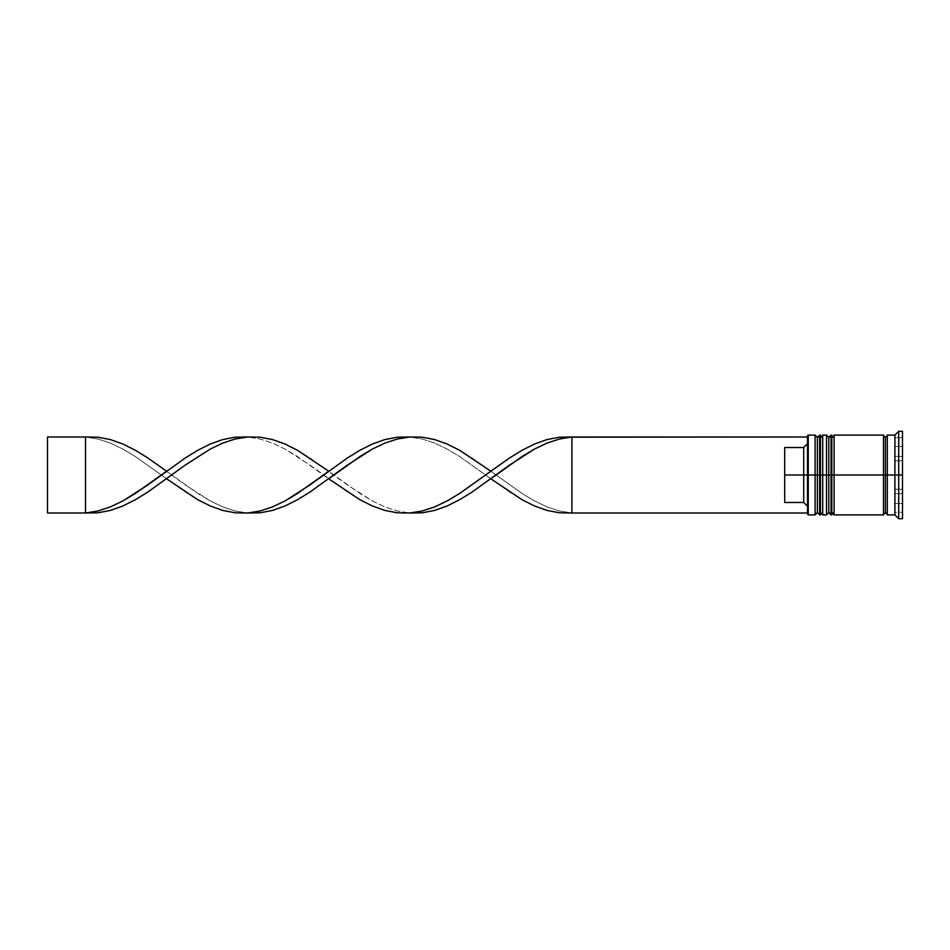<?xml version="1.0" encoding="UTF-8"?>
<svg xmlns="http://www.w3.org/2000/svg" width="950" height="950" viewBox="0 0 950 950"><rect width="100%" height="100%" fill="white"/><g stroke="black" fill="none" stroke-linecap="round" stroke-linejoin="round"><path stroke-width="0.71" stroke-dasharray="4.75 3.56" d="M817.38 512.62L817.38 437.38L817.38 512.62L817.38 475L822.7 475L822.7 512.62L822.7 437.38L822.7 475L822.7 437.38L822.7 475L817.38 475L822.7 475L822.7 512.62L822.7 475L828.78 475L828.78 437.38L828.78 512.62L828.78 475L834.1 475L834.1 512.62L834.1 437.38L834.1 475L834.1 437.38L834.1 475L828.78 475L834.1 475L834.1 512.62L834.1 475L883.5 475L883.5 514.9L883.5 435.48L883.5 514.52L883.5 435.48L883.5 475L834.1 475L834.1 435.1L834.1 511.896L834.1 437.38L834.1 475L826.5 475L826.5 514.9L826.5 475L822.7 475L822.7 435.1L822.7 511.896L822.7 437.38L822.7 475L815.1 475L817.38 475L817.38 512.62L822.7 512.62L822.7 511.896L822.7 512.62M819.66 475L819.66 514.9L819.66 475L820.42 475L820.42 514.9L820.42 475L819.66 475L819.66 435.1L819.66 475M820.42 435.1L820.42 475L820.42 435.1M831.06 475L831.06 514.9L831.06 475L831.82 475L831.82 514.9L831.82 475L831.06 475L831.06 435.1L831.06 475M831.82 435.1L831.82 475L831.82 435.1M828.78 512.62L828.78 475L828.78 512.62L834.1 512.62L834.1 511.896L834.1 512.62M887.3 475L887.3 514.52L887.3 435.48L887.3 475L898.7 475L898.7 518.7L898.7 475L902.5 475L902.5 518.7L902.5 475L894.9 475L894.9 514.9L894.9 460.786L902.5 460.786L902.5 489.214L902.5 460.786L894.9 460.786L894.9 489.214L902.5 489.214L894.9 489.214L894.9 475L902.5 475L902.5 489.214L902.5 431.3L902.5 475L898.7 475L898.7 431.3L898.7 475L887.3 475L887.3 435.1L887.3 475M885.4 475L885.4 512.62L885.4 475M808.26 475L808.26 514.9L808.26 475L815.1 475L815.1 514.9L815.1 475L808.26 475L808.26 435.1L808.26 475L807.5 475L808.26 475M807.5 514.14L807.5 443.686L807.5 514.14M822.7 514.9L822.7 475L822.7 514.9M834.1 514.9L834.1 475L834.1 514.9M807.5 435.86L807.5 513L807.5 435.86M784.7 502.479L784.7 447.521L803.7 447.521L807.5 443.686L803.7 447.521L803.7 502.479L803.7 447.521L784.7 447.521L784.7 502.479L784.7 447.521L784.7 502.479L784.7 447.521L784.7 502.479L803.7 502.479L784.7 502.479M902.5 503.5L902.5 489.286L894.9 489.286L894.9 503.5L902.5 503.5L902.5 489.286L902.5 503.5L894.9 503.5L894.9 489.286L894.9 503.5L894.9 489.286L894.9 503.5L894.9 489.286L902.5 489.286L902.5 503.5L902.5 489.286L902.5 503.5L902.5 489.286L894.9 489.286L894.9 503.5L902.5 503.5L894.9 503.5L894.9 489.286L902.5 489.286L902.5 503.5M902.5 460.714L902.5 446.5L894.9 446.5L894.9 460.714L902.5 460.714L894.9 460.714L894.9 446.5L902.5 446.5L902.5 460.714L902.5 446.5L902.5 460.714L902.5 446.5L902.5 460.714L902.5 446.5L894.9 446.5L894.9 460.714L894.9 446.5L894.9 460.714L894.9 446.5L894.9 460.714L902.5 460.714L894.9 460.714L894.9 446.5L902.5 446.5L902.5 460.714M902.5 512.299L902.5 437.701L902.5 512.299L902.5 493.644L894.9 493.644L894.9 512.299L902.5 512.299L894.9 512.299L894.9 493.644L902.5 493.644L902.5 456.356L894.9 456.356L894.9 493.644L894.9 456.356L902.5 456.356L902.5 437.701L894.9 437.701L894.9 456.356L894.9 437.701L902.5 437.701L902.5 456.356L894.9 456.356L902.5 456.356L902.5 493.644L894.9 493.644L902.5 493.644L902.5 512.299M894.9 435.1L894.9 475L894.9 435.1M883.5 435.1L883.5 475L883.5 435.1M826.5 435.1L826.5 475L826.5 435.1M815.1 435.1L815.1 475L815.1 435.1M894.9 493.644L894.9 437.701L894.9 493.644M894.9 489.214L894.9 460.786L894.9 489.214L894.9 460.786L894.9 489.214L902.5 489.214L902.5 460.786L894.9 460.786L894.9 489.214L894.9 460.786L902.5 460.786L902.5 489.214L894.9 489.214M571.9 513L807.5 513L807.5 506.314L803.7 502.479L807.5 506.314L807.5 513L571.9 513L571.9 437L807.5 437L807.5 443.686L807.5 437L571.9 437L571.9 513L559.431 512.81L546.951 510.411L534.482 505.958L522.013 499.712L509.544 492.029L459.657 456.546L447.177 449.077L434.708 443.116L422.239 439.019L409.771 437L422.239 437.19L434.708 439.589L447.177 444.042L459.657 450.288L472.126 457.971L522.013 493.454L534.482 500.923L546.951 506.884L559.431 510.981L571.9 513L559.431 510.981L546.951 506.884L534.482 500.923L522.013 493.454L490.829 471.2M409.771 513L397.29 512.81L384.821 510.411L372.353 505.958L359.884 499.712L347.403 492.029L309.997 465.072L285.048 449.077L272.579 443.116L260.11 439.019L247.629 437L260.11 437.19L272.579 439.589L285.048 444.042L297.516 450.288L309.997 457.971L347.403 484.928L372.353 500.923L384.821 506.884L397.29 510.981L409.771 513M490.829 478.8L472.126 492.029L459.657 499.712L447.177 505.958L434.708 510.411L422.239 512.81L409.771 513L397.29 510.981L384.821 506.884L372.353 500.923L359.884 493.454L328.7 471.2L347.403 457.971L359.884 450.288L372.353 444.042L384.821 439.589L397.29 437.19L409.771 437L422.239 439.019L434.708 443.116L447.177 449.077L459.657 456.546L490.829 478.8M85.5 437L47.5 437L47.5 513L85.5 513L85.5 437L97.969 437.19L110.449 439.589L122.918 444.042L135.387 450.288L147.856 457.971L185.274 484.928L210.223 500.923L222.692 506.884L235.161 510.981L247.629 513L235.161 512.81L222.692 510.411L210.223 505.958L197.743 499.712L185.274 492.029L135.387 456.546L122.918 449.077L110.449 443.116L97.969 439.019L85.5 437L47.5 437L47.5 513L85.5 513L85.5 437L97.969 439.019L110.449 443.116L122.918 449.077L135.387 456.546L166.571 478.8M328.7 478.8L309.997 492.029L297.516 499.712L285.048 505.958L272.579 510.411L260.11 512.81L247.629 513L235.161 510.981L222.692 506.884L210.223 500.923L197.743 493.454L166.571 471.2L185.274 457.971L197.743 450.288L210.223 444.042L222.692 439.589L235.161 437.19L247.629 437L260.11 439.019L272.579 443.116L285.048 449.077L297.516 456.546L328.7 478.8M822.7 437.38L817.38 437.38M834.1 437.38L828.78 437.38"/><path stroke-width="1.43" d="M817.38 475L817.38 512.62L817.38 475L817.38 512.62L817.38 475L819.66 475L815.1 475L815.1 514.9L815.1 475L807.5 475L807.5 514.14L807.5 435.86L807.5 475L803.7 475L803.7 447.521L784.7 447.521L784.7 475L808.26 475L808.26 514.9L808.26 475L815.1 475L815.1 435.1L815.1 475L817.38 475L817.38 437.38L817.38 475M822.7 512.62L820.42 514.9L820.42 475L822.7 475L820.42 475L820.42 514.9L819.66 514.9L819.66 475L819.66 514.9L817.38 512.62L815.1 514.9L808.26 514.9L807.5 514.14M820.42 475L819.66 475L820.42 475L820.42 435.1L820.42 475M822.7 437.38L819.66 435.1L819.66 475L819.66 435.1L817.38 437.38L815.1 435.1L808.26 435.1L808.26 475L808.26 435.1L807.5 435.86M828.78 475L828.78 512.62L828.78 475L828.78 512.62L828.78 475L831.06 475L826.5 475L826.5 514.9L826.5 475L822.7 475L822.7 514.9L822.7 475L826.5 475L826.5 435.1L826.5 475L828.78 475L828.78 437.38L828.78 475M834.1 512.62L831.82 514.9L831.82 475L834.1 475L831.82 475L831.82 514.9L831.06 514.9L831.06 475L831.06 514.9L828.78 512.62L826.5 514.9L822.7 514.9M831.82 475L831.06 475L831.82 475L831.82 435.1L831.82 475M834.1 437.38L831.06 435.1L831.06 475L831.06 435.1L828.78 437.38L826.5 435.1L822.7 435.1L822.7 475L822.7 435.1M883.5 514.52L885.4 512.62L885.4 475L887.3 475L885.4 475L885.4 437.38L885.4 475L834.1 475L834.1 514.9L834.1 475L885.4 475L885.4 512.62L887.3 514.52M898.7 475L894.9 475L894.9 514.9L894.9 475L887.3 475L887.3 514.9L887.3 475L894.9 475L894.9 435.1L894.9 475L898.7 475L898.7 518.7L898.7 475L902.5 475L898.7 475L898.7 431.3L898.7 475M883.5 435.1L883.5 514.9L883.5 435.1L834.1 435.1L834.1 475L834.1 435.1M902.5 518.7L902.5 475L902.5 518.7L898.7 518.7L894.9 514.9L887.3 514.9M807.5 443.686L803.7 447.521L803.7 502.479L807.5 506.314L803.7 502.479L803.7 475L784.7 475L784.7 502.479L803.7 502.479L784.7 502.479L784.7 447.521L803.7 447.521L807.5 443.686M902.5 431.3L902.5 475L902.5 431.3L898.7 431.3L894.9 435.1L887.3 435.1L887.3 475L887.3 435.1M807.5 513L571.9 513L571.9 437L807.5 437L559.431 437.19L546.951 439.589L534.482 444.042L522.013 450.288L509.544 457.971L459.657 493.454L447.177 500.923L434.708 506.884L422.239 510.981L409.771 513L422.239 512.81L434.708 510.411L447.177 505.958L459.657 499.712L472.126 492.029L509.544 465.072L534.482 449.077L546.951 443.116L559.431 439.019L571.9 437L559.431 439.019L546.951 443.116L534.482 449.077L522.013 456.546L490.829 478.8L522.013 499.712L534.482 505.958L546.951 510.411L559.431 512.81L571.9 513L807.5 513M247.629 437L235.161 437.19L222.692 439.589L210.223 444.042L197.743 450.288L185.274 457.971L147.856 484.928L122.918 500.923L110.449 506.884L97.969 510.981L85.5 513L97.969 512.81L110.449 510.411L122.918 505.958L135.387 499.712L147.856 492.029L185.274 465.072L210.223 449.077L222.692 443.116L235.161 439.019L247.629 437M571.9 513L571.9 437L559.431 437.19L546.951 439.589L534.482 444.042L522.013 450.288L509.544 457.971L490.829 471.2L459.657 450.288L447.177 444.042L434.708 439.589L422.239 437.19L409.771 437L397.29 439.019L384.821 443.116L372.353 449.077L359.884 456.546L328.7 478.8L359.884 499.712L372.353 505.958L384.821 510.411L397.29 512.81L409.771 513L422.239 510.981L434.708 506.884L447.177 500.923L459.657 493.454L490.829 471.2M166.571 478.8L197.743 499.712L210.223 505.958L222.692 510.411L235.161 512.81L247.629 513L260.11 510.981L272.579 506.884L285.048 500.923L297.516 493.454L328.7 471.2L297.516 450.288L285.048 444.042L272.579 439.589L260.11 437.19L247.629 437L235.161 439.019L222.692 443.116L210.223 449.077L185.274 465.072L147.856 492.029L135.387 499.712L122.918 505.958L110.449 510.411L97.969 512.81L85.5 513L97.969 510.981L110.449 506.884L122.918 500.923L135.387 493.454L166.571 471.2L147.856 457.971L135.387 450.288L122.918 444.042L110.449 439.589L97.969 437.19L85.5 437L85.5 513L47.5 513L85.5 513L85.5 437L47.5 437L85.5 437M409.771 437L397.29 437.19L384.821 439.589L372.353 444.042L359.884 450.288L347.403 457.971L309.997 484.928L285.048 500.923L272.579 506.884L260.11 510.981L247.629 513L260.11 512.81L272.579 510.411L285.048 505.958L297.516 499.712L309.997 492.029L347.403 465.072L372.353 449.077L384.821 443.116L397.29 439.019L409.771 437M47.5 513L47.5 437L47.5 513M883.5 435.48L885.4 437.38L887.3 435.48M883.5 514.9L834.1 514.9"/></g></svg>
